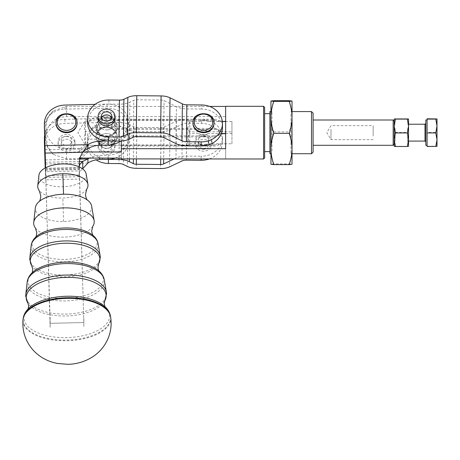 <?xml version="1.0" encoding="UTF-8"?>
<svg xmlns="http://www.w3.org/2000/svg" width="460" height="460" viewBox="0 0 460 460"><rect width="100%" height="100%" fill="white"/><g stroke="black" fill="none" stroke-linecap="round" stroke-linejoin="round"><path stroke-width="0.34" stroke-dasharray="2.3 1.72" d="M86.813 189.02A25.145 12.138 -1.7 0 1 62.859 198.036A25.145 12.138 -1.7 0 1 39.134 190.452M92.805 226.274A30.279 14.622 -1.7 0 1 63.957 237.136A30.279 14.622 -1.7 0 1 35.391 227.999M269.899 149.258L269.899 113.683L269.899 149.258M264.632 149.258L264.632 113.683L264.632 149.258M311.518 153.726L311.518 111.579M290.984 114.201L290.984 153.726L290.984 114.201M313.099 113.16L313.099 152.145M44.62 135.113A21.074 18.452 180 0 1 48.731 126.557C46.891 130.14 46.023 133.866 46.121 137.741L47.748 146.866L53.475 154.468L66.528 158.884L79.85 158.884M82.909 151.99L78.89 151.99L80.316 148.701L66.528 148.701C53.906 148.965 45.212 137.827 46.121 127.564C46.023 123.688 46.891 119.956 48.731 116.38A21.074 18.452 180 0 1 50.186 114.885A21.074 18.452 180 0 1 64.923 109.141L107.053 108.169A21.074 18.452 180 0 1 126.937 119.261A21.074 18.452 180 0 1 128.685 126.615A21.074 18.452 180 0 1 125.844 135.867L121.325 135.867L121.325 140.628A21.074 18.452 180 0 1 120.733 141.053M45.454 130.105L45.454 137.919L45.454 130.105M88.958 131.623L93.662 126.115L97.089 124.942L111.837 124.942L115.264 126.115L117.8 128.386L214.049 128.386C216.579 128.547 218.713 129.622 220.461 131.623A9.482 8.303 0 0 0 214.049 129.438L117.8 129.438A9.482 8.303 0 0 0 111.837 127.592L106.559 127.592A10.54 9.229 180 0 1 114.39 130.646A10.54 9.229 180 0 1 117.093 136.821A10.54 9.229 180 0 1 110.331 145.435A10.54 9.229 180 0 1 98.722 142.991A10.54 9.229 180 0 1 96.019 136.821A10.54 9.229 180 0 1 106.559 127.592L97.089 127.592A9.482 8.303 0 0 0 88.958 131.623L85.497 131.623L84.232 137.741L85.497 143.859L87.601 143.859L87.601 152.501L81.213 158.096M80.316 148.701L87.601 142.324L87.601 133.682L85.497 133.682L85.497 143.859M85.497 133.682L84.232 127.564L85.497 121.44L88.958 121.44A9.482 8.303 180 0 1 97.089 117.415L106.559 117.415A10.54 9.229 0 0 0 105.915 117.432A10.54 9.229 0 0 0 96.019 126.638A10.54 9.229 0 0 0 107.197 135.849A10.54 9.229 0 0 0 117.093 126.638A10.54 9.229 0 0 0 106.559 117.415L111.837 117.415A9.482 8.303 180 0 1 117.8 119.261L214.049 119.261A9.482 8.303 180 0 1 220.461 121.44L222.341 121.44M263.574 158.993L263.574 106.306M44.401 127.587A21.074 18.452 180 0 1 48.731 116.38L53.475 110.837L66.528 106.421L209.587 106.421M231.943 121.532L231.943 133.492L231.943 121.532L225.641 121.532L225.641 106.306M264.632 107.364L264.632 157.941M115.149 158.096A21.074 18.452 0 0 0 128.685 140.869A21.074 18.452 0 0 0 107.053 122.417L64.923 123.389A21.074 18.452 0 0 0 50.186 129.139A21.074 18.452 0 0 0 44.401 141.835M128.685 140.869L128.685 136.792A21.074 18.452 180 0 0 126.937 129.438A21.074 18.452 0 0 0 107.053 118.346L64.923 119.318A21.074 18.452 0 0 0 50.186 125.068A21.074 18.452 0 0 0 48.731 126.557C52.457 120.278 58.391 116.961 66.528 116.598L225.641 116.598L225.641 158.993M225.641 121.532L225.641 148.701M208.437 143.773A8.429 7.383 180 0 1 203.28 145.17A8.429 7.383 180 0 1 198.547 143.773L203.28 144.584L208.437 143.773L225.641 143.773L225.641 131.623L220.461 131.623M121.325 158.884L121.325 146.044L214.049 146.044A9.482 8.303 0 0 0 220.461 143.859L231.943 143.773L231.943 131.813L208.437 131.813L203.492 129.823L198.547 131.813A8.429 7.383 180 0 1 203.705 130.416A8.429 7.383 180 0 1 208.437 131.813M394.22 138.253L394.22 121.06L394.22 138.253M393.168 145.297L393.168 120.008M198.547 131.813L189.796 131.813L187.795 137.793L189.796 143.773L189.796 144.998L121.325 144.998L121.325 158.096M87.601 133.682L87.601 139.184L121.325 139.184L121.325 136.913L189.796 136.913L189.796 145.297L189.796 144.998L214.049 144.998L214.049 146.044M214.049 136.913C216.579 136.758 218.713 135.677 220.461 133.682A9.482 8.303 180 0 1 214.049 135.867L214.049 136.913L189.796 136.913L189.796 133.492L187.795 127.512L189.796 121.532L198.547 121.532L203.492 120.715L208.437 121.532A8.429 7.383 0 0 0 203.705 120.135A8.429 7.383 0 0 0 198.547 121.532M187.686 127.564L187.686 143.186L187.686 127.564M313.099 126.546L313.099 145.297L313.099 126.546M208.437 121.532L221.335 121.532A21.074 18.452 0 0 0 216.447 114.586A21.074 18.452 0 0 0 201.618 109.037L201.618 104.966M108.893 100.015L108.893 104.087A21.074 18.452 0 0 0 93.926 109.348A21.074 18.452 0 0 0 87.59 122.538M106.823 159.344A21.074 18.452 180 0 1 93.598 153.87A21.074 18.452 180 0 1 87.59 140.961A21.074 18.452 180 0 1 108.893 122.509L119.427 122.613A14.754 7.124 0.7 0 1 129.858 124.798L133.791 126.73A4.215 2.035 -179.3 0 0 136.769 127.357L161.098 127.587A4.215 2.035 -179.3 0 0 164.076 127.017L176.433 121.17A14.754 7.124 0.7 0 1 186.863 119.18L201.618 119.318A21.074 18.452 180 0 1 221.335 131.813A21.074 18.452 -0 0 1 222.462 137.77A21.074 18.452 -0 0 1 221.317 143.773A21.074 18.452 180 0 1 216.125 150.96A21.074 18.452 180 0 1 201.158 156.222L201.158 158.884M209.478 158.884A21.074 18.452 -0 0 0 216.125 155.031A21.074 18.452 -0 0 0 222.462 141.847A21.074 18.452 -0 0 0 201.618 123.395L186.863 123.251A6.325 3.053 -179.3 0 0 182.396 124.102L170.039 129.956A12.644 6.106 0.7 0 1 161.098 131.658L136.769 131.428A12.644 6.106 0.7 0 1 127.828 129.553L123.901 127.621A6.325 3.053 -179.3 0 0 119.427 126.684L108.893 126.58A21.074 18.452 -0 0 0 87.59 145.032A21.074 18.452 -0 0 0 93.598 157.941A21.074 18.452 -0 0 0 96.123 159.867M101.585 117.984A5.267 4.611 -0 0 0 101.286 119.514A5.267 4.611 -0 0 0 101.298 119.795A5.267 4.611 -0 0 0 106.714 124.125A5.267 4.611 -0 0 0 111.826 119.514A5.267 4.611 -0 0 0 111.814 119.232A5.267 4.611 -0 0 0 111.527 117.984M98.129 118.364A8.429 7.383 180 0 1 106.041 111.078A8.429 7.383 180 0 1 114.988 118.444M107.071 129.933A8.429 7.383 -0 0 0 114.988 122.567A8.429 7.383 -0 0 0 114.983 122.371A8.429 7.383 -0 0 0 106.041 115.201A8.429 7.383 -0 0 0 98.124 122.567A8.429 7.383 -0 0 0 107.071 129.933M114.988 122.596A8.429 7.383 0 0 0 114.988 122.515A8.429 7.383 0 0 0 106.041 115.149A8.429 7.383 0 0 0 98.124 122.515A8.429 7.383 0 0 0 107.071 129.881A8.429 7.383 0 0 0 114.988 122.596M103.034 143.572A5.267 4.611 0 0 0 101.286 146.999A5.267 4.611 0 0 0 104.414 151.214A5.267 4.611 0 0 0 110.078 150.426A5.267 4.611 0 0 0 111.826 146.999A5.267 4.611 0 0 0 108.698 142.784A5.267 4.611 0 0 0 103.034 143.572M110.078 147.373A5.267 4.611 180 0 1 104.414 148.16A5.267 4.611 180 0 1 101.286 143.945A5.267 4.611 180 0 1 103.034 140.513A5.267 4.611 180 0 1 108.698 139.731A5.267 4.611 180 0 1 111.826 143.945A5.267 4.611 180 0 1 110.078 147.373M100.291 149.948A8.429 7.383 -0 0 0 109.578 151.903A8.429 7.383 -0 0 0 114.988 145.015A8.429 7.383 -0 0 0 112.821 140.076A8.429 7.383 -0 0 0 103.58 138.109A8.429 7.383 -0 0 0 98.129 144.934A8.429 7.383 -0 0 0 98.124 145.015A8.429 7.383 -0 0 0 100.291 149.948M112.821 142.059A8.429 7.383 180 0 1 114.988 146.999A8.429 7.383 180 0 1 109.578 153.893A8.429 7.383 180 0 1 100.291 151.938A8.429 7.383 180 0 1 98.124 146.999A8.429 7.383 180 0 1 103.534 140.11A8.429 7.383 180 0 1 112.821 142.059M114.983 140.697A8.429 7.383 0 0 0 112.821 135.953A8.429 7.383 0 0 0 103.534 133.998A8.429 7.383 0 0 0 98.124 140.892A8.429 7.383 0 0 0 100.291 145.826A8.429 7.383 0 0 0 109.578 147.781A8.429 7.383 0 0 0 114.988 140.892A8.429 7.383 0 0 0 114.983 140.697M114.988 141.024A8.429 7.383 180 0 1 109.532 147.85A8.429 7.383 180 0 1 100.291 145.877A8.429 7.383 180 0 1 98.124 140.944A8.429 7.383 180 0 1 103.534 134.05A8.429 7.383 180 0 1 112.821 136.005A8.429 7.383 180 0 1 114.988 140.944A8.429 7.383 180 0 1 114.988 141.024M192.958 123.441A10.54 9.229 180 0 1 203.757 114.218A10.54 9.229 180 0 1 214.032 123.441M198.225 143.681A5.267 4.611 0 0 0 198.225 143.796A5.267 4.611 0 0 0 203.429 148.413A5.267 4.611 0 0 0 208.759 143.917A5.267 4.611 0 0 0 208.759 143.796A5.267 4.611 0 0 0 203.561 139.184A5.267 4.611 0 0 0 198.225 143.681M208.759 140.863A5.267 4.611 180 0 1 203.429 145.36A5.267 4.611 180 0 1 198.225 140.743A5.267 4.611 180 0 1 198.225 140.628A5.267 4.611 180 0 1 203.561 136.131A5.267 4.611 180 0 1 208.759 140.743A5.267 4.611 180 0 1 208.759 140.863M211.922 141.945A8.429 7.383 -0 0 0 211.922 141.864A8.429 7.383 -0 0 0 203.705 134.487A8.429 7.383 -0 0 0 195.063 141.864A8.429 7.383 -0 0 0 203.28 149.241A8.429 7.383 -0 0 0 211.922 141.945M203.705 136.419A8.429 7.383 180 0 1 211.922 143.796A8.429 7.383 180 0 1 203.28 151.179A8.429 7.383 180 0 1 195.063 143.796A8.429 7.383 180 0 1 203.705 136.419M208.437 133.492L203.28 135.476L198.547 133.492A8.429 7.383 0 0 0 203.28 134.889A8.429 7.383 0 0 0 208.437 133.492L221.317 133.492M55.993 123.493A10.54 9.229 180 0 1 66.528 114.264A10.54 9.229 180 0 1 77.067 123.493M61.261 143.848A5.267 4.611 0 0 0 66.528 148.465A5.267 4.611 0 0 0 71.794 143.848L71.794 140.794A5.267 4.611 180 0 1 66.528 145.412A5.267 4.611 180 0 1 61.261 140.794L61.261 143.848A5.267 4.611 0 0 1 66.528 139.236A5.267 4.611 0 0 1 71.794 143.848M61.261 140.794A5.267 4.611 180 0 1 66.528 136.183A5.267 4.611 180 0 1 71.794 140.794M74.957 141.617A8.429 7.383 0 0 0 66.528 134.435A8.429 7.383 0 0 0 58.098 141.812A8.429 7.383 0 0 0 66.528 149.195A8.429 7.383 0 0 0 74.957 141.812A8.429 7.383 0 0 0 74.957 141.617M66.528 136.47A8.429 7.383 180 0 1 74.957 143.848A8.429 7.383 180 0 1 66.528 151.231A8.429 7.383 180 0 1 58.098 143.848A8.429 7.383 180 0 1 66.528 136.47M425.828 120.008L425.828 145.297M427.093 126.546L427.093 145.297L427.093 126.546M437 139.271L437 125.574L435.775 132.342L437 139.271L435.775 146.194L437 146.349L437 139.271M425.828 128.173L425.828 141.927L425.828 128.173M407.681 128.582L407.681 141.082L407.681 128.582M394.22 118.956L394.22 146.349L408.549 146.349L408.549 118.956M408.549 137.143L408.549 123.355L408.549 137.143M271.992 151.104L271.992 111.579L271.992 151.104M269.899 111.579L269.899 153.726M270.952 101.039L270.952 164.26L273.775 163.904L289.202 163.904L292.025 164.26L292.025 101.039M270.952 148.988L270.952 110.538L270.952 154.767L271.992 153.726L270.952 153.726M292.025 143.336L292.025 110.538L292.025 143.336M86.118 173.874A23.667 11.425 -1.7 0 1 86.198 174.811A23.667 11.425 -1.7 0 1 62.543 186.789A23.667 11.425 -1.7 0 1 38.887 175.904A23.667 11.425 -1.7 0 1 38.916 175.294M91.638 206.091A28.227 13.627 -1.7 0 1 91.735 207.213A28.227 13.627 -1.7 0 1 63.52 221.496A28.227 13.627 -1.7 0 1 35.305 208.512A28.227 13.627 -1.7 0 1 35.345 207.788M83.835 318.469A16.859 14.76 -0 0 0 83.829 318.372L83.835 322.541L50.123 323.317L50.123 319.246A16.859 14.76 -0 0 1 50.123 319.148L50.123 327.393L50.123 323.328L83.835 322.546L83.835 326.611A16.859 14.76 0 0 0 83.829 326.519L83.835 318.469M50.123 327.296L45.689 171.678L79.396 170.896L83.829 322.443A16.859 14.76 180 0 1 83.835 322.541A16.859 14.76 180 0 0 83.829 322.454L79.396 174.972L79.396 179.049L45.689 179.826L45.689 175.755L50.123 319.148M83.829 326.519L83.829 322.454M83.829 318.372L83.829 322.443M45.689 171.678L45.586 167.773M45.39 167.883L45.689 175.755L45.482 167.831M79.281 166.204A21.074 10.89 -0.9 0 0 79.12 167.618A21.074 10.89 -0.9 0 0 79.126 167.779L79.396 179.049M79.126 167.779L79.396 174.978L79.241 164.439M273.775 163.904C271.871 158.183 270.934 152.858 270.952 147.919C270.934 142.985 271.871 137.661 273.775 131.939C271.871 126.35 270.934 121.141 270.952 116.317C270.934 111.487 271.871 106.283 273.775 100.688M273.775 131.939L289.202 131.939C291.105 137.661 292.048 142.985 292.025 147.919C292.048 152.858 291.105 158.183 289.202 163.904M289.202 100.688C291.105 106.283 292.048 111.487 292.025 116.317C292.048 121.141 291.105 126.35 289.202 131.939M395.445 146.194L394.22 139.271L395.445 132.342L394.22 125.574L395.445 118.801M395.445 132.342L407.324 132.342L408.549 139.271L407.324 146.194M407.324 118.801L408.549 125.574L407.324 132.342M435.775 118.801L437 125.574L437 118.956M427.093 146.504L427.093 132.342L435.775 132.342M427.093 132.342L427.093 118.801M427.093 146.194L435.775 146.194M128.685 136.792A21.074 18.452 180 0 1 125.844 146.044A21.074 18.452 0 0 1 121.325 150.805A21.074 18.452 180 0 1 108.163 155.238L99.739 155.434A21.074 18.452 0 0 0 89.378 158.096M174.265 158.884L175.973 158.073A14.754 7.124 0.7 0 1 186.403 156.084L201.158 156.222M189.796 143.773L198.547 143.773M198.547 133.492L189.796 133.492M108.893 104.087L119.427 104.184A14.754 7.124 -179.3 0 0 129.858 102.195L133.791 100.337A4.215 2.035 0.7 0 1 136.769 99.768L161.098 99.998A4.215 2.035 0.7 0 1 164.076 100.625L176.433 106.714A14.754 7.124 -179.3 0 0 186.863 108.899L201.618 109.037M222.352 121.532L221.335 121.532A21.074 18.452 180 0 1 222.462 127.489M231.943 133.492L225.641 133.492M220.461 121.44L214.049 120.307L117.8 120.307L114.937 120.008L189.796 120.008L189.796 121.532M221.237 133.682L220.461 133.682M187.686 122.113L189.796 120.008L189.796 131.813M231.943 143.773L231.943 131.813M220.461 143.859L214.049 144.998M85.497 131.623L85.497 121.44M115.264 120.008L93.662 120.008L88.958 121.44M187.686 143.186L189.796 145.297L85.497 145.297L77.895 132.652L85.497 120.008L93.662 120.008M79.293 166.899L79.396 170.896M82.8 152.225L82.685 152.064A21.074 21.068 145.7 0 0 79.126 164.272M45.143 152.927L83.007 151.771M108.284 140.984A21.074 18.452 -0 0 0 128.685 122.55A21.074 18.452 -0 0 0 107.053 104.098L95.059 104.374M214.049 135.867L125.844 135.867A21.074 18.452 180 0 1 121.325 140.628L121.325 141.019M45.689 179.826L45.195 167.986M79.241 174.995A21.074 10.89 179.1 0 1 79.235 174.829A21.074 10.89 179.1 0 1 82.576 168.82M79.885 158.752L78.89 158.096L80.063 158.096M121.325 146.044L121.325 144.998M87.601 152.501L87.601 143.859M78.89 158.096L87.601 150.466M121.325 145.297L87.601 145.297M117.8 128.386L117.8 129.438M225.641 158.884L225.641 143.859M121.325 151.99L121.325 139.184M87.601 139.184L87.601 144.359L78.89 151.99M87.601 142.324L87.601 144.359M121.325 136.913L121.325 135.867M117.8 119.261L117.8 120.307M225.641 131.623L225.641 116.598M394.22 137.143L394.22 123.355L394.22 137.143M395.088 128.582L395.088 141.082L395.088 128.582M394.22 136.724L394.22 124.223L394.22 136.724M330.993 129.266L330.993 139.656L330.993 129.266M373.146 136.034L373.146 125.649L373.146 136.034M63.52 221.496L62.859 198.036M98.704 263.695A34.839 16.825 -1.7 0 1 65.09 276.897A34.839 16.825 -1.7 0 1 31.751 265.707M104.759 300.846A39.98 19.303 -1.7 0 1 66.188 315.997A39.98 19.303 -1.7 0 1 27.939 303.157M66.528 158.884L66.528 148.701M66.528 106.421L66.528 116.598M64.923 109.141L64.923 105.07M105.915 118.042A10.54 9.229 180 0 1 106.559 118.024A10.54 9.229 180 0 1 117.076 126.69A10.54 9.229 180 0 1 117.093 127.248A10.54 9.229 180 0 1 107.197 136.459A10.54 9.229 180 0 1 96.037 127.811A10.54 9.229 180 0 1 96.019 127.248A10.54 9.229 180 0 1 105.915 118.042M97.301 128.357A9.275 8.119 -0 0 0 107.123 135.964A9.275 8.119 -0 0 0 115.811 127.368A9.275 8.119 -0 0 0 105.99 119.755A9.275 8.119 -0 0 0 97.301 128.357M99.509 129.352A10.54 9.229 0 0 0 96.019 136.206A10.54 9.229 0 0 0 98.722 142.381A10.54 9.229 0 0 0 113.603 143.066A10.54 9.229 0 0 0 117.093 136.206A10.54 9.229 0 0 0 114.39 130.036A10.54 9.229 0 0 0 106.559 126.983A10.54 9.229 0 0 0 99.509 129.352M100.355 129.559A9.275 8.119 180 0 1 113.447 130.168A9.275 8.119 180 0 1 112.757 141.634A9.275 8.119 180 0 1 99.665 141.03A9.275 8.119 180 0 1 100.355 129.559M214.032 122.826A10.54 9.229 0 0 0 203.757 113.603A10.54 9.229 0 0 0 192.958 122.596M77.067 122.877A10.54 9.229 0 0 0 66.528 113.654A10.54 9.229 0 0 0 55.993 122.877M424.988 141.082L424.988 124.223M35.558 237.274L35.696 237.141A32.545 15.715 178.3 0 0 64.596 259.411A32.545 15.715 178.3 0 0 97.129 242.943A32.545 15.715 178.3 0 0 93.052 235.416L93.196 235.543M32.217 272.74A37.68 18.193 178.3 0 0 65.7 298.511A37.68 18.193 178.3 0 0 103.362 279.438A37.68 18.193 178.3 0 0 98.647 270.727L98.998 271.032M28.756 308.327A42.82 20.677 178.3 0 0 66.798 337.617A42.82 20.677 178.3 0 0 109.606 315.945A42.82 20.677 178.3 0 0 104.236 306.038L104.874 306.596M110.618 316.882A43.895 21.194 -1.7 0 1 110.756 318.544A43.895 21.194 -1.7 0 1 66.878 340.756A43.895 21.194 -1.7 0 1 23 320.568A43.895 21.194 -1.7 0 1 23.052 319.516M110.515 316.238A43.809 21.154 -1.7 0 1 110.647 317.894A43.809 21.154 -1.7 0 1 66.855 340.066A43.809 21.154 -1.7 0 1 23.069 319.913A43.809 21.154 -1.7 0 1 23.121 318.866M25.806 294.475A40.388 19.504 178.3 0 0 25.748 295.516A40.388 19.504 178.3 0 0 66.125 314.094A40.388 19.504 178.3 0 0 106.501 293.652A40.388 19.504 178.3 0 0 106.369 292.054M104.276 279.835A38.663 18.67 -1.7 0 1 104.403 281.365A38.663 18.67 -1.7 0 1 65.757 300.932A38.663 18.67 -1.7 0 1 27.105 283.147A38.663 18.67 -1.7 0 1 27.163 282.152M29.831 257.87A35.253 17.026 178.3 0 0 29.785 258.779A35.253 17.026 178.3 0 0 65.027 274.999A35.253 17.026 178.3 0 0 100.268 257.157A35.253 17.026 178.3 0 0 100.148 255.76M98.055 243.541A33.522 16.186 -1.7 0 1 98.17 244.869A33.522 16.186 -1.7 0 1 64.653 261.832A33.522 16.186 -1.7 0 1 31.142 246.41A33.522 16.186 -1.7 0 1 31.188 245.548M45.304 159.93L79.793 159.131M45.057 149.753L87.917 148.764M186.863 119.18L186.403 156.084M119.427 126.684L118.973 163.587M108.893 122.509L108.893 126.58M119.427 122.613L118.99 158.096M201.618 123.395L201.618 119.318M186.863 123.251L186.403 160.155M182.396 124.102L181.936 161.006M170.039 129.956L169.579 166.859M161.098 131.658L160.638 168.561M136.769 131.428L136.309 168.331M127.828 129.553L127.368 166.457M123.901 127.621L123.441 164.525M129.858 124.798L129.438 158.884M133.791 126.73L133.388 158.884M136.769 127.357L136.379 158.884M161.098 127.587L160.707 158.884M164.076 127.017L163.679 158.884M176.433 121.17L175.973 158.073M186.403 145.803L186.863 108.899M118.973 141.088L119.427 104.184M129.404 139.098L129.858 102.195M133.331 137.241L133.791 100.337M136.309 136.672L136.769 99.768M160.638 136.902L161.098 99.998M163.616 137.528L164.076 100.625M175.973 143.618L176.433 106.714M79.315 167.722L45.603 168.498M79.396 174.972L45.689 175.749L79.396 174.978M45.494 168.337L79.201 167.561M107.053 104.098L107.053 108.169M79.315 176.692L45.603 177.468M45.494 170.252L79.201 169.475M45.252 169.504L82.8 168.642M79.373 161.5L45.356 162.288M87.917 163.018L45.057 164.007M108.163 158.096L108.163 155.238M107.053 122.417L107.053 118.346M99.739 158.096L99.739 155.434M64.923 119.318L64.923 123.389M111.837 127.592L111.837 124.942M97.089 127.592L97.089 124.942M214.049 128.386L214.049 129.438M111.837 117.415L111.837 120.06M97.089 117.415L97.089 120.06M214.049 119.261L214.049 120.307M292.025 111.579L290.984 111.579L292.025 110.538M53.475 154.468C48.277 150.178 45.603 144.664 45.454 137.919M96.019 126.638L96.042 127.834C96.249 139.593 117.697 139.012 117.093 127.248L117.093 126.638M101.286 116.46L101.286 119.514M117.093 136.821L117.093 136.206C117.507 128.363 105.777 123.757 99.573 129.179C97.267 131.06 96.082 133.4 96.019 136.206L96.019 136.821M101.286 146.999L101.286 143.945M114.988 145.015L114.988 146.999M198.225 143.796L198.225 140.743M211.922 141.864L211.922 143.796M74.957 141.812L74.957 143.848M408.549 141.082L407.681 141.082L408.549 141.95M408.549 124.223L407.681 124.223L408.549 123.355M270.952 110.538L271.992 111.579L270.952 111.579M31.901 273.05L32.234 272.722M28.175 308.901L28.773 308.303M292.025 153.726L290.984 153.726L292.025 154.767M58.098 141.812L58.098 143.848M195.063 141.864L195.063 143.796M208.759 140.743L208.759 143.796M98.124 145.015L98.124 146.999M111.826 143.945L111.826 146.999M111.826 119.514L111.826 116.46M87.59 145.032L87.59 140.961M222.462 137.77L222.462 141.847M82.903 151.863L83.11 151.558M128.685 122.544L128.685 126.615M79.235 174.829L79.12 167.618M53.475 110.837C48.277 115.126 45.603 120.641 45.454 127.385M394.22 124.223L395.088 124.223L394.22 123.355M394.22 141.95L395.088 141.082L394.22 141.082M373.146 139.656L330.993 139.656L326.784 132.652L330.993 125.649L373.146 125.649"/><path stroke-width="0.69" d="M39.123 201.589C40.037 200.732 40.595 198.789 40.802 195.747L39.134 190.452A25.145 12.138 -1.7 0 1 37.726 186.472A25.145 12.138 -1.7 0 1 37.76 185.823A25.145 12.138 -1.7 0 1 62.859 173.748A25.145 12.138 -1.7 0 1 87.906 184.316A25.145 12.138 -1.7 0 1 87.992 185.311A25.145 12.138 -1.7 0 1 86.813 189.02L85.468 194.407C85.87 197.461 86.543 199.37 87.498 200.134M35.523 237.314C36.144 236.75 36.558 235.152 36.765 232.524L35.391 227.999A30.279 14.622 -1.7 0 1 33.689 223.209A30.279 14.622 -1.7 0 1 33.735 222.427A30.279 14.622 -1.7 0 1 63.957 207.886A30.279 14.622 -1.7 0 1 94.127 220.61A30.279 14.622 -1.7 0 1 94.231 221.812A30.279 14.622 -1.7 0 1 92.805 226.274L91.707 230.868C92.069 233.484 92.581 235.054 93.23 235.577M311.518 153.726L313.099 152.145L313.099 113.16L311.518 111.579L311.518 153.726L292.025 153.726M263.574 158.993L264.632 157.941L264.632 107.364L263.574 106.306L263.574 158.993L121.325 158.884L121.325 158.096L80.063 158.096M209.587 106.421L225.641 106.421M263.574 106.306L225.641 106.306L225.641 148.701L121.325 148.701L121.325 151.99L82.909 151.99M45.39 167.883L44.407 138.253A21.074 18.452 180 0 1 44.401 137.764L44.401 141.835A21.074 18.452 0 0 0 44.407 142.324L45.195 167.986M44.401 137.764A21.074 18.452 180 0 1 44.62 135.113M95.059 104.374L64.923 105.07A21.074 18.452 -0 0 0 50.186 110.814A21.074 18.452 -0 0 0 44.401 123.516A21.074 18.452 -0 0 0 44.407 123.999L45.586 167.773M313.099 120.008L393.168 120.008L393.168 145.297L394.22 144.244M201.618 104.966A21.074 18.452 180 0 1 216.447 110.515A21.074 18.452 180 0 1 222.462 123.418A21.074 18.452 180 0 1 201.158 141.87L186.403 141.732A6.325 3.053 0.7 0 1 181.936 140.794L169.579 134.705A12.644 6.106 -179.3 0 0 160.638 132.831L136.309 132.601A12.644 6.106 -179.3 0 0 127.368 134.303L123.441 136.166A6.325 3.053 0.7 0 1 118.973 137.017L108.433 136.919A21.074 18.452 180 0 1 87.59 118.467A21.074 18.452 180 0 1 93.926 105.277A21.074 18.452 180 0 1 108.893 100.015L119.427 100.113A6.325 3.053 0.7 0 0 123.901 99.262L127.828 97.399A12.644 6.106 -179.3 0 1 136.769 95.697L161.098 95.927A12.644 6.106 -179.3 0 1 170.039 97.802L182.396 103.891A6.325 3.053 0.7 0 0 186.863 104.828L201.618 104.966M201.158 158.884L201.158 160.298A21.074 18.452 -0 0 0 209.478 158.884M96.123 159.867A21.074 18.452 -0 0 0 108.433 163.484L108.433 159.413A21.074 18.452 180 0 1 106.823 159.344M101.298 116.742A5.267 4.611 180 0 1 101.286 116.46A5.267 4.611 180 0 1 106.398 111.849A5.267 4.611 180 0 1 111.814 116.179A5.267 4.611 180 0 1 111.826 116.46A5.267 4.611 180 0 1 106.714 121.072A5.267 4.611 180 0 1 101.298 116.742M111.527 117.984A5.267 4.611 -0 0 0 106.559 114.902A5.267 4.611 -0 0 0 101.585 117.984M114.988 116.46A8.429 7.383 -0 0 0 106.041 109.095A8.429 7.383 -0 0 0 98.124 116.46A8.429 7.383 -0 0 0 107.071 123.826A8.429 7.383 -0 0 0 114.988 116.46L114.988 118.444A8.429 7.383 180 0 1 107.071 125.81A8.429 7.383 180 0 1 98.124 118.444A8.429 7.383 180 0 1 98.129 118.364M214.032 123.441A10.54 9.229 180 0 1 203.228 132.664A10.54 9.229 180 0 1 192.958 123.441L192.958 122.826A10.54 9.229 0 0 0 203.228 132.054A10.54 9.229 0 0 0 214.026 123.061A10.54 9.229 0 0 0 214.032 122.826L214.032 123.441M77.067 123.493A10.54 9.229 180 0 1 66.528 132.716A10.54 9.229 180 0 1 55.993 123.493L55.993 122.877A10.54 9.229 0 0 0 66.528 132.106A10.54 9.229 0 0 0 77.067 122.877L77.067 123.493M427.093 145.297L425.828 145.297L425.828 120.008L427.093 120.008M437 118.956L437 139.731L435.775 132.957L437 126.034L435.775 119.111L437 118.95L427.093 118.801L427.093 119.111L435.775 119.111M408.549 126.034L407.324 119.111L408.549 118.956L408.549 146.355L407.324 146.504L408.549 139.731L407.324 132.957L408.549 126.034M394.22 126.034L394.22 118.956L395.445 119.111L394.22 126.034L395.445 132.957L394.22 139.731L394.22 126.034M270.952 153.726L269.899 153.726L269.899 111.579L270.952 111.579M292.025 164.26L289.202 164.611C291.105 159.022 292.048 153.812 292.025 148.988C292.048 144.164 291.105 138.954 289.202 133.365C291.105 127.644 292.048 122.32 292.025 117.38C292.048 112.447 291.105 107.117 289.202 101.401L292.025 101.045L292.025 164.272M270.952 117.38L270.952 101.039L273.775 101.401C271.871 107.117 270.934 112.447 270.952 117.38C270.934 122.32 271.871 127.644 273.775 133.365C271.871 138.954 270.934 144.164 270.952 148.988L270.952 117.38M33.735 222.427L35.345 207.788A28.227 13.627 -1.7 0 1 39.382 201.359A28.227 13.627 -1.7 0 1 63.52 194.229A28.227 13.627 -1.7 0 1 87.227 199.922A28.227 13.627 -1.7 0 1 91.638 206.091L94.127 220.61M37.76 185.823L38.916 175.294A23.667 11.425 -1.7 0 1 62.198 163.938A23.667 11.425 -1.7 0 1 86.118 173.874L87.906 184.316M45.482 167.831L44.407 128.07A21.074 18.452 180 0 1 44.401 127.587L44.401 123.516M270.952 154.767L270.952 148.988C270.934 153.812 271.871 159.022 273.775 164.611L270.952 164.26M270.957 164.272L270.952 148.988M292.025 101.045L289.202 100.688L273.775 100.688L270.952 101.045M273.775 164.611L289.202 164.611M273.775 133.365L289.202 133.365M273.775 101.401L289.202 101.401M394.22 146.349L394.22 139.731L395.445 146.504L394.22 146.349M408.549 118.956L394.22 118.956M395.445 146.504L407.324 146.504M395.445 132.957L407.324 132.957M395.445 119.111L407.324 119.111M435.775 146.504L437 139.731L437 146.355L427.093 146.504L427.093 132.957L435.775 132.957M427.093 119.111L427.093 132.957M81.213 158.096L80.316 158.884L79.885 158.752M79.85 158.884L80.316 158.884M89.378 158.096A21.074 18.452 0 0 0 87.917 158.947L87.917 163.018L82.8 168.642L82.685 161.425A21.074 10.89 -0.9 0 0 79.281 166.204M120.733 141.053A21.074 18.452 180 0 1 108.163 145.061L99.739 145.256A21.074 18.452 -0 0 0 87.917 148.764L87.917 144.693L82.8 152.225A21.074 21.068 -34.3 0 0 79.241 164.439L79.293 166.899M201.158 160.298L186.403 160.155A6.325 3.053 -179.3 0 0 181.936 161.006L169.579 166.859A12.644 6.106 0.7 0 1 160.638 168.561L136.309 168.331A12.644 6.106 0.7 0 1 127.368 166.457L123.441 164.525A6.325 3.053 -179.3 0 0 118.973 163.587L108.433 163.484M108.433 159.413L118.973 159.517A14.754 7.124 0.7 0 1 129.404 161.702L133.331 163.633A4.215 2.035 -179.3 0 0 136.309 164.26L160.638 164.49A4.215 2.035 -179.3 0 0 163.616 163.921L174.265 158.884M87.59 118.467L87.59 122.538A21.074 18.452 0 0 0 108.433 140.99L118.973 141.088A14.754 7.124 -179.3 0 0 129.404 139.098L133.331 137.241A4.215 2.035 0.7 0 1 136.309 136.672L160.638 136.902A4.215 2.035 0.7 0 1 163.616 137.528L175.973 143.618A14.754 7.124 -179.3 0 0 186.403 145.803L201.158 145.941A21.074 18.452 0 0 0 221.317 133.492A21.074 18.452 180 0 0 222.462 127.489L222.462 123.418M225.641 133.492L221.317 133.492M222.352 121.532L225.641 121.532M222.341 121.44L225.641 121.44M225.641 133.682L221.237 133.682M82.685 152.064C84.111 150.754 85.853 149.655 87.917 148.764M45.057 145.682L87.917 144.693A21.074 18.452 180 0 1 99.739 141.185L108.163 140.99A21.074 18.452 -0 0 0 108.284 140.984M79.373 161.5L82.685 161.425L87.917 158.947L79.793 159.131M87.917 163.018A21.074 18.452 180 0 1 99.739 159.505L108.163 159.315A21.074 18.452 0 0 0 115.149 158.096M121.325 141.019L121.325 148.701M62.859 173.748L63.52 194.229M98.704 263.695L100.309 257.358L100.148 255.76A35.253 17.026 178.3 0 0 65.027 240.936A35.253 17.026 178.3 0 0 29.831 257.87L29.768 259.48L31.751 265.707A34.839 16.825 -1.7 0 1 65.09 243.236A34.839 16.825 -1.7 0 1 99.918 259.262A34.839 16.825 -1.7 0 1 98.704 263.695L97.94 267.335C98.216 269.433 98.59 270.698 99.067 271.124M104.759 300.846L106.542 293.819L106.369 292.054A40.388 19.504 178.3 0 0 66.125 275.074A40.388 19.504 178.3 0 0 25.806 294.475L25.737 296.251L27.939 303.157A39.98 19.303 -1.7 0 1 66.188 277.374A39.98 19.303 -1.7 0 1 106.151 295.763A39.98 19.303 -1.7 0 1 104.759 300.846L104.173 303.796L104.978 306.762M44.407 142.324L44.407 138.253M194.223 122.015A9.275 8.119 180 0 1 203.728 114.103A9.275 8.119 180 0 1 212.761 122.423A9.275 8.119 180 0 1 203.262 130.335A9.275 8.119 180 0 1 194.223 122.015M57.258 122.268A9.275 8.119 180 0 1 66.528 114.149A9.275 8.119 180 0 1 75.802 122.268A9.275 8.119 180 0 1 66.528 130.387A9.275 8.119 180 0 1 57.258 122.268M425.828 123.378L424.988 124.223L424.988 141.082L408.549 141.082M64.596 227.97A32.545 15.715 178.3 0 0 35.696 237.141C33.126 239.545 31.625 242.345 31.188 245.548A33.522 16.186 -1.7 0 1 64.653 229.448A33.522 16.186 -1.7 0 1 98.055 243.541C97.428 240.367 95.76 237.659 93.052 235.416A32.545 15.715 178.3 0 0 64.596 227.97M32.234 272.722C29.337 275.448 27.646 278.587 27.163 282.152A38.663 18.67 -1.7 0 1 65.757 263.58A38.663 18.67 -1.7 0 1 104.276 279.835C103.58 276.305 101.7 273.269 98.647 270.727A37.68 18.193 178.3 0 0 65.7 262.108A37.68 18.193 178.3 0 0 32.234 272.722A37.68 18.193 178.3 0 0 32.217 272.74M28.773 308.303C25.507 311.38 23.621 314.899 23.121 318.866A43.809 21.154 -1.7 0 1 66.855 297.747A43.809 21.154 -1.7 0 1 110.515 316.238C109.773 312.305 107.68 308.907 104.236 306.038A42.82 20.677 178.3 0 0 66.798 296.246A42.82 20.677 178.3 0 0 28.773 308.303A42.82 20.677 178.3 0 0 28.756 308.327M110.618 316.882C112.131 326.957 110.147 336.289 104.684 344.873C101.666 349.462 97.888 353.303 93.357 356.385C83.507 362.831 74.129 364.222 67.867 364.303L57.58 363.48C52.239 362.503 47.236 360.628 42.573 357.863C37.881 355.051 33.896 351.44 30.619 347.041C24.673 338.813 22.155 329.636 23.052 319.516A43.895 21.194 -1.7 0 1 66.878 298.356A43.895 21.194 -1.7 0 1 110.618 316.882L110.515 316.238M44.407 123.999L44.407 128.07M192.958 122.596A10.54 9.229 0 0 0 192.958 122.826L192.958 122.59C192.705 110.607 214.63 110.854 214.032 122.826M118.99 158.096L118.973 159.517M129.438 158.884L129.404 161.702M133.388 158.884L133.331 163.633M136.379 158.884L136.309 164.26M160.707 158.884L160.638 164.49M163.679 158.884L163.616 163.921M118.973 137.017L119.427 100.113M108.433 140.99L108.433 136.919M201.158 141.87L201.158 145.941M186.403 141.732L186.863 104.828M181.936 140.794L182.396 103.891M169.579 134.705L170.039 97.802M160.638 132.831L161.098 95.927M136.309 132.601L136.769 95.697M127.368 134.303L127.828 97.399M123.441 136.166L123.901 99.262M45.252 153.094L82.8 152.225M108.163 140.99L108.163 145.061M99.739 141.185L99.739 145.256M108.163 159.315L108.163 158.096M99.739 159.505L99.739 158.096M28.077 309.074L28.698 306.067L27.939 303.157M31.838 273.148C32.286 272.694 32.585 271.406 32.735 269.295L31.751 265.707M269.899 113.683L264.632 113.683M311.518 111.579L292.025 111.579M55.993 122.877C55.401 110.756 77.654 110.756 77.067 122.877M31.188 245.548L29.831 257.87M98.055 243.541L100.148 255.76M27.163 282.152L25.806 294.475M104.276 279.835L106.369 292.054M23.121 318.866L23.052 319.516M424.988 124.223L408.549 124.223M424.988 141.082L425.828 141.927M98.124 118.444L98.124 116.46M313.099 145.297L393.168 145.297M394.22 121.06L393.168 120.008M269.899 151.622L264.632 151.622"/></g></svg>

